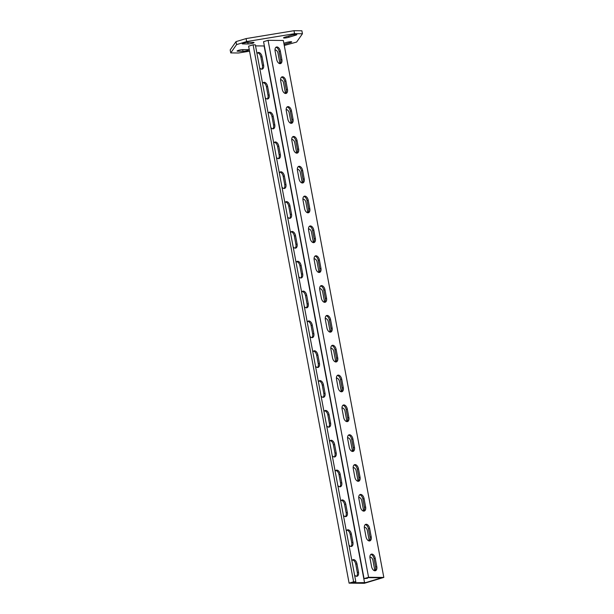 <?xml version="1.0" encoding="UTF-8"?>
<svg xmlns="http://www.w3.org/2000/svg" width="614" height="614" viewBox="0 0 614 614"><rect width="100%" height="100%" fill="white"/><g stroke="black" fill="none" stroke-linecap="round" stroke-linejoin="round"><path stroke-width="0.92" d="M284.251 38.014A3.377 0.491 169.4 0 0 288.91 37.247L295.557 35.244A3.377 0.491 169.4 0 0 296.831 34.607A3.377 0.491 169.4 0 0 294.92 34.514A3.377 0.491 169.4 0 0 291.466 35.205L284.819 37.208A3.377 0.491 169.4 0 0 283.545 37.853A3.377 0.491 169.4 0 0 284.251 38.014M293.999 30.7L301.888 30.777L302.441 33.762L294.551 33.686L293.999 30.7L246.084 38.59L246.644 41.568L236.567 44.607L236.006 41.622L230.181 49.934L230.741 52.911L238.631 52.988L249.545 51.192M284.267 45.474L296.616 42.067L302.441 33.762M236.567 44.607L230.741 52.911M294.551 33.686L246.644 41.568M236.006 41.622L246.084 38.59M243.006 49.634A3.377 0.491 169.4 0 0 239.268 50.156A3.377 0.491 169.4 0 0 237.073 51.039A3.377 0.491 169.4 0 0 237.779 51.208L242.99 51.261A3.377 0.491 169.4 0 0 246.728 50.739A3.377 0.491 169.4 0 0 248.916 49.849A3.377 0.491 169.4 0 0 248.209 49.688L243.006 49.634M284.075 44.454L290.445 42.535A3.377 0.491 169.4 0 0 291.711 41.898A3.377 0.491 169.4 0 0 289.808 41.806A3.377 0.491 169.4 0 0 286.347 42.496L283.852 43.249M248.117 42.343A3.377 0.491 169.4 0 0 244.387 42.865A3.377 0.491 169.4 0 0 242.192 43.747A3.377 0.491 169.4 0 0 242.898 43.916L248.102 43.97A3.377 0.491 169.4 0 0 251.84 43.448A3.377 0.491 169.4 0 0 254.035 42.558A3.377 0.491 169.4 0 0 253.329 42.389L248.117 42.343M371.838 554.089A4.298 2.525 73.2 0 0 371.386 554.15A4.298 2.525 73.2 0 0 370.019 558.241L371.577 566.592A4.298 2.525 73.2 0 0 375.423 570.728A4.298 2.525 73.2 0 0 376.789 566.645L375.223 558.287A4.298 2.525 73.2 0 0 371.838 554.089M366.259 524.256A4.298 2.525 73.2 0 0 365.798 524.318A4.298 2.525 73.2 0 0 364.432 528.408L365.998 536.759A4.298 2.525 73.2 0 0 369.843 540.896A4.298 2.525 73.2 0 0 371.209 536.813L369.643 528.462A4.298 2.525 73.2 0 0 366.259 524.256M360.671 494.423A4.298 2.525 73.2 0 0 360.218 494.493A4.298 2.525 73.2 0 0 358.852 498.576L360.418 506.926A4.298 2.525 73.2 0 0 364.255 511.071A4.298 2.525 73.2 0 0 365.622 506.98L364.064 498.629A4.298 2.525 73.2 0 0 360.671 494.423M355.092 464.591A4.298 2.525 73.2 0 0 354.631 464.66A4.298 2.525 73.2 0 0 353.273 468.743L354.831 477.101A4.298 2.525 73.2 0 0 358.676 481.238A4.298 2.525 73.2 0 0 360.042 477.147L358.476 468.797A4.298 2.525 73.2 0 0 355.092 464.591M349.512 434.766A4.298 2.525 73.2 0 0 349.051 434.827A4.298 2.525 73.2 0 0 347.685 438.91L349.251 447.268A4.298 2.525 73.2 0 0 353.096 451.405A4.298 2.525 73.2 0 0 354.455 447.322L352.897 438.964A4.298 2.525 73.2 0 0 349.512 434.766M343.924 404.933A4.298 2.525 73.2 0 0 343.472 404.994A4.298 2.525 73.2 0 0 342.105 409.085L343.663 417.436A4.298 2.525 73.2 0 0 347.509 421.572A4.298 2.525 73.2 0 0 348.875 417.489L347.309 409.131A4.298 2.525 73.2 0 0 343.924 404.933M338.345 375.1A4.298 2.525 73.2 0 0 337.884 375.162A4.298 2.525 73.2 0 0 336.518 379.252L338.084 387.603A4.298 2.525 73.2 0 0 341.929 391.74A4.298 2.525 73.2 0 0 343.295 387.657L341.729 379.306A4.298 2.525 73.2 0 0 338.345 375.1M332.757 345.268A4.298 2.525 73.2 0 0 332.304 345.337A4.298 2.525 73.2 0 0 330.938 349.42L332.504 357.77A4.298 2.525 73.2 0 0 336.342 361.915A4.298 2.525 73.2 0 0 337.708 357.824L336.15 349.473A4.298 2.525 73.2 0 0 332.757 345.268M327.178 315.442A4.298 2.525 73.2 0 0 326.717 315.504A4.298 2.525 73.2 0 0 325.359 319.587L326.917 327.945A4.298 2.525 73.2 0 0 330.762 332.082A4.298 2.525 73.2 0 0 332.128 327.991L330.562 319.641A4.298 2.525 73.2 0 0 327.178 315.442M321.598 285.61A4.298 2.525 73.2 0 0 321.137 285.671A4.298 2.525 73.2 0 0 319.771 289.762L321.337 298.112A4.298 2.525 73.2 0 0 325.182 302.249A4.298 2.525 73.2 0 0 326.541 298.166L324.983 289.808A4.298 2.525 73.2 0 0 321.598 285.61M316.01 255.777A4.298 2.525 73.2 0 0 315.558 255.838A4.298 2.525 73.2 0 0 314.191 259.929L315.757 268.28A4.298 2.525 73.2 0 0 319.595 272.416A4.298 2.525 73.2 0 0 320.961 268.333L319.395 259.983A4.298 2.525 73.2 0 0 316.01 255.777M310.431 225.944A4.298 2.525 73.2 0 0 309.97 226.013A4.298 2.525 73.2 0 0 308.604 230.096L310.17 238.447A4.298 2.525 73.2 0 0 314.015 242.584A4.298 2.525 73.2 0 0 315.381 238.501L313.815 230.15A4.298 2.525 73.2 0 0 310.431 225.944M304.851 196.112A4.298 2.525 73.2 0 0 304.39 196.181A4.298 2.525 73.2 0 0 303.024 200.264L304.59 208.622A4.298 2.525 73.2 0 0 308.428 212.759A4.298 2.525 73.2 0 0 309.794 208.668L308.236 200.317A4.298 2.525 73.2 0 0 304.851 196.112M299.264 166.287A4.298 2.525 73.2 0 0 298.811 166.348A4.298 2.525 73.2 0 0 297.445 170.431L299.003 178.789A4.298 2.525 73.2 0 0 302.848 182.926A4.298 2.525 73.2 0 0 304.214 178.835L302.648 170.485A4.298 2.525 73.2 0 0 299.264 166.287M293.684 136.454A4.298 2.525 73.2 0 0 293.223 136.515A4.298 2.525 73.2 0 0 291.857 140.606L293.423 148.956A4.298 2.525 73.2 0 0 297.268 153.093A4.298 2.525 73.2 0 0 298.634 149.01L297.069 140.652A4.298 2.525 73.2 0 0 293.684 136.454M288.096 106.621A4.298 2.525 73.2 0 0 287.644 106.682A4.298 2.525 73.2 0 0 286.277 110.773L287.843 119.124A4.298 2.525 73.2 0 0 291.681 123.26A4.298 2.525 73.2 0 0 293.047 119.177L291.481 110.827A4.298 2.525 73.2 0 0 288.096 106.621M282.517 76.788A4.298 2.525 73.2 0 0 282.056 76.857A4.298 2.525 73.2 0 0 280.698 80.941L282.256 89.291A4.298 2.525 73.2 0 0 286.101 93.435A4.298 2.525 73.2 0 0 287.467 89.345L285.901 80.994A4.298 2.525 73.2 0 0 282.517 76.788M354.562 575.003A4.298 2.525 73.2 0 0 357.133 576.239A4.298 2.525 73.2 0 0 358.499 572.156L356.941 563.798A4.298 2.525 73.2 0 0 353.557 559.6A4.298 2.525 73.2 0 0 353.096 559.661A4.298 2.525 73.2 0 0 351.914 560.858M348.982 545.178A4.298 2.525 73.2 0 0 351.553 546.406A4.298 2.525 73.2 0 0 352.92 542.323L351.354 533.973A4.298 2.525 73.2 0 0 347.969 529.767A4.298 2.525 73.2 0 0 347.516 529.828A4.298 2.525 73.2 0 0 346.334 531.026M343.403 515.346A4.298 2.525 73.2 0 0 345.974 516.581A4.298 2.525 73.2 0 0 347.34 512.49L345.774 504.14A4.298 2.525 73.2 0 0 342.389 499.934A4.298 2.525 73.2 0 0 341.929 500.003A4.298 2.525 73.2 0 0 340.755 501.193M337.815 485.513A4.298 2.525 73.2 0 0 340.386 486.749A4.298 2.525 73.2 0 0 341.752 482.658L340.187 474.307A4.298 2.525 73.2 0 0 336.802 470.101A4.298 2.525 73.2 0 0 336.349 470.171A4.298 2.525 73.2 0 0 335.167 471.368M332.235 455.68A4.298 2.525 73.2 0 0 334.807 456.916A4.298 2.525 73.2 0 0 336.173 452.833L334.607 444.475A4.298 2.525 73.2 0 0 331.222 440.276A4.298 2.525 73.2 0 0 330.762 440.338A4.298 2.525 73.2 0 0 329.588 441.535M326.648 425.855A4.298 2.525 73.2 0 0 329.227 427.083A4.298 2.525 73.2 0 0 330.585 423L329.027 414.642A4.298 2.525 73.2 0 0 325.643 410.444A4.298 2.525 73.2 0 0 325.182 410.505A4.298 2.525 73.2 0 0 324 411.702M321.068 396.022A4.298 2.525 73.2 0 0 323.639 397.25A4.298 2.525 73.2 0 0 325.006 393.167L323.44 384.817A4.298 2.525 73.2 0 0 320.055 380.611A4.298 2.525 73.2 0 0 319.602 380.672A4.298 2.525 73.2 0 0 318.42 381.87M315.489 366.19A4.298 2.525 73.2 0 0 318.06 367.425A4.298 2.525 73.2 0 0 319.426 363.334L317.86 354.984A4.298 2.525 73.2 0 0 314.475 350.778A4.298 2.525 73.2 0 0 314.015 350.847A4.298 2.525 73.2 0 0 312.841 352.037M309.901 336.357A4.298 2.525 73.2 0 0 312.472 337.593A4.298 2.525 73.2 0 0 313.838 333.502L312.273 325.151A4.298 2.525 73.2 0 0 308.888 320.953A4.298 2.525 73.2 0 0 308.435 321.015A4.298 2.525 73.2 0 0 307.253 322.212M304.321 306.524A4.298 2.525 73.2 0 0 306.893 307.76A4.298 2.525 73.2 0 0 308.259 303.677L306.693 295.319A4.298 2.525 73.2 0 0 303.308 291.12A4.298 2.525 73.2 0 0 302.848 291.182A4.298 2.525 73.2 0 0 301.674 292.379M298.742 276.699A4.298 2.525 73.2 0 0 301.313 277.927A4.298 2.525 73.2 0 0 302.671 273.844L301.113 265.494A4.298 2.525 73.2 0 0 297.729 261.288A4.298 2.525 73.2 0 0 297.268 261.349A4.298 2.525 73.2 0 0 296.086 262.546M293.154 246.866A4.298 2.525 73.2 0 0 295.725 248.094A4.298 2.525 73.2 0 0 297.092 244.011L295.526 235.661A4.298 2.525 73.2 0 0 292.141 231.455A4.298 2.525 73.2 0 0 291.688 231.524A4.298 2.525 73.2 0 0 290.506 232.714M287.575 217.034A4.298 2.525 73.2 0 0 290.146 218.269A4.298 2.525 73.2 0 0 291.512 214.179L289.946 205.828A4.298 2.525 73.2 0 0 286.561 201.622A4.298 2.525 73.2 0 0 286.101 201.691A4.298 2.525 73.2 0 0 284.927 202.889M281.987 187.201A4.298 2.525 73.2 0 0 284.558 188.437A4.298 2.525 73.2 0 0 285.924 184.346L284.366 175.995A4.298 2.525 73.2 0 0 280.974 171.797A4.298 2.525 73.2 0 0 280.521 171.859A4.298 2.525 73.2 0 0 279.339 173.056M276.407 157.376A4.298 2.525 73.2 0 0 278.979 158.604A4.298 2.525 73.2 0 0 280.345 154.521L278.779 146.163A4.298 2.525 73.2 0 0 275.394 141.964A4.298 2.525 73.2 0 0 274.934 142.026A4.298 2.525 73.2 0 0 273.76 143.223M270.828 127.543A4.298 2.525 73.2 0 0 273.399 128.771A4.298 2.525 73.2 0 0 274.757 124.688L273.199 116.338A4.298 2.525 73.2 0 0 269.815 112.132A4.298 2.525 73.2 0 0 269.354 112.193A4.298 2.525 73.2 0 0 268.18 113.39M265.24 97.71A4.298 2.525 73.2 0 0 267.811 98.946A4.298 2.525 73.2 0 0 269.178 94.855L267.612 86.505A4.298 2.525 73.2 0 0 264.227 82.299A4.298 2.525 73.2 0 0 263.774 82.368A4.298 2.525 73.2 0 0 262.592 83.558M259.661 67.878A4.298 2.525 73.2 0 0 262.232 69.113A4.298 2.525 73.2 0 0 263.598 65.023L262.032 56.672A4.298 2.525 73.2 0 0 258.647 52.474A4.298 2.525 73.2 0 0 258.187 52.535A4.298 2.525 73.2 0 0 257.013 53.733M276.937 46.963A4.298 2.525 73.2 0 0 276.477 47.025A4.298 2.525 73.2 0 0 275.11 51.108L276.676 59.466A4.298 2.525 73.2 0 0 280.521 63.603A4.298 2.525 73.2 0 0 281.88 59.512L280.322 51.162A4.298 2.525 73.2 0 0 276.937 46.963M374.44 570.705A4.298 3.415 -89.4 0 0 374.471 568.618L372.905 560.26A4.298 3.415 -89.4 0 0 369.904 556.99M368.861 540.88A4.298 3.415 -89.4 0 0 368.884 538.785L367.325 530.435A4.298 3.415 -89.4 0 0 364.317 527.157M363.281 511.048A4.298 3.415 -89.4 0 0 363.304 508.952L361.738 500.602A4.298 3.415 -89.4 0 0 358.737 497.325M357.693 481.215A4.298 3.415 -89.4 0 0 357.716 479.12L356.158 470.769A4.298 3.415 -89.4 0 0 353.157 467.492M352.114 451.382A4.298 3.415 -89.4 0 0 352.137 449.294L350.571 440.936A4.298 3.415 -89.4 0 0 347.57 437.659M346.526 421.549A4.298 3.415 -89.4 0 0 346.557 419.462L344.991 411.104A4.298 3.415 -89.4 0 0 341.99 407.834M340.947 391.724A4.298 3.415 -89.4 0 0 340.97 389.629L339.412 381.279A4.298 3.415 -89.4 0 0 336.411 378.001M335.367 361.892A4.298 3.415 -89.4 0 0 335.39 359.796L333.824 351.446A4.298 3.415 -89.4 0 0 330.823 348.169M329.779 332.059A4.298 3.415 -89.4 0 0 329.81 329.964L328.244 321.613A4.298 3.415 -89.4 0 0 325.243 318.336M324.2 302.226A4.298 3.415 -89.4 0 0 324.223 300.139L322.657 291.78A4.298 3.415 -89.4 0 0 319.656 288.511M318.612 272.393A4.298 3.415 -89.4 0 0 318.643 270.306L317.077 261.955A4.298 3.415 -89.4 0 0 314.076 258.678M313.033 242.568A4.298 3.415 -89.4 0 0 313.056 240.473L311.498 232.123A4.298 3.415 -89.4 0 0 308.497 228.845M307.453 212.736A4.298 3.415 -89.4 0 0 307.476 210.64L305.91 202.29A4.298 3.415 -89.4 0 0 302.909 199.013M301.865 182.903A4.298 3.415 -89.4 0 0 301.896 180.815L300.33 172.457A4.298 3.415 -89.4 0 0 297.329 169.18M296.286 153.07A4.298 3.415 -89.4 0 0 296.309 150.983L294.743 142.625A4.298 3.415 -89.4 0 0 291.742 139.355M290.698 123.245A4.298 3.415 -89.4 0 0 290.729 121.15L289.163 112.799A4.298 3.415 -89.4 0 0 286.162 109.522M285.119 93.412A4.298 3.415 -89.4 0 0 285.142 91.317L283.584 82.967A4.298 3.415 -89.4 0 0 280.583 79.69M279.539 63.58A4.298 3.415 -89.4 0 0 279.562 61.484L277.996 53.134A4.298 3.415 -89.4 0 0 274.995 49.857M367.402 577.92L367.479 578.304L366.174 578.288L368.308 577.651L381.701 577.782L365.791 582.579L351.208 582.801L355.836 581.811L353.61 581.788L253.114 44.83L248.609 46.188L349.097 583.146L353.61 581.788M355.836 581.811L255.347 44.853L253.114 44.83M367.479 578.304L364.056 578.641L368.569 577.283L383.819 577.429L364.348 583.3L349.097 583.146M255.547 45.889L264.112 45.973L364.601 582.932M364.056 578.641L263.567 41.683L268.08 40.324L283.33 40.47L383.819 577.429M281.504 77.157A4.298 2.525 -106.8 0 1 284.712 81.347L286.277 89.705A4.298 2.525 -106.8 0 1 285.472 93.481M275.924 47.332A4.298 2.525 -106.8 0 1 279.132 51.522L280.698 59.873A4.298 2.525 -106.8 0 1 279.884 63.656M287.083 106.989A4.298 2.525 -106.8 0 1 290.299 111.18L291.857 119.538A4.298 2.525 -106.8 0 1 291.051 123.314M292.671 136.822A4.298 2.525 -106.8 0 1 295.879 141.013L297.445 149.363A4.298 2.525 -106.8 0 1 296.631 153.147M298.25 166.655A4.298 2.525 -106.8 0 1 301.466 170.845L303.024 179.196A4.298 2.525 -106.8 0 1 302.218 182.98M303.83 196.48A4.298 2.525 -106.8 0 1 307.046 200.678L308.612 209.029A4.298 2.525 -106.8 0 1 307.798 212.812M309.418 226.313A4.298 2.525 -106.8 0 1 312.626 230.503L314.191 238.861A4.298 2.525 -106.8 0 1 313.386 242.637M314.997 256.145A4.298 2.525 -106.8 0 1 318.213 260.336L319.771 268.686A4.298 2.525 -106.8 0 1 318.965 272.47M320.585 285.978A4.298 2.525 -106.8 0 1 323.793 290.169L325.359 298.519A4.298 2.525 -106.8 0 1 324.545 302.303M326.164 315.811A4.298 2.525 -106.8 0 1 329.373 320.001L330.938 328.352A4.298 2.525 -106.8 0 1 330.132 332.136M331.744 345.636A4.298 2.525 -106.8 0 1 334.96 349.827L336.526 358.185A4.298 2.525 -106.8 0 1 335.712 361.968M337.332 375.469A4.298 2.525 -106.8 0 1 340.54 379.659L342.105 388.017A4.298 2.525 -106.8 0 1 341.3 391.793M342.911 405.301A4.298 2.525 -106.8 0 1 346.127 409.492L347.685 417.842A4.298 2.525 -106.8 0 1 346.879 421.626M348.499 435.134A4.298 2.525 -106.8 0 1 351.707 439.325L353.273 447.675A4.298 2.525 -106.8 0 1 352.459 451.459M354.078 464.967A4.298 2.525 -106.8 0 1 357.287 469.157L358.852 477.508A4.298 2.525 -106.8 0 1 358.046 481.292M359.658 494.792A4.298 2.525 -106.8 0 1 362.874 498.982L364.432 507.341A4.298 2.525 -106.8 0 1 363.626 511.117M365.246 524.625A4.298 2.525 -106.8 0 1 368.454 528.815L370.019 537.166A4.298 2.525 -106.8 0 1 369.206 540.949M370.825 554.457A4.298 2.525 -106.8 0 1 374.041 558.648L375.599 566.998A4.298 2.525 -106.8 0 1 374.793 570.782M267.182 98.992A4.298 2.525 73.2 0 0 267.988 95.216L266.43 86.858A4.298 2.525 73.2 0 0 263.214 82.667M261.602 69.167A4.298 2.525 73.2 0 0 262.408 65.383L260.843 57.033A4.298 2.525 73.2 0 0 257.634 52.842M272.762 128.825A4.298 2.525 73.2 0 0 273.575 125.049L272.01 116.691A4.298 2.525 73.2 0 0 268.802 112.5M278.349 158.658A4.298 2.525 73.2 0 0 279.155 154.874L277.589 146.523A4.298 2.525 73.2 0 0 274.381 142.333M283.929 188.49A4.298 2.525 73.2 0 0 284.735 184.707L283.177 176.356A4.298 2.525 73.2 0 0 279.961 172.166M289.509 218.323A4.298 2.525 73.2 0 0 290.322 214.539L288.757 206.189A4.298 2.525 73.2 0 0 285.548 201.991M295.096 248.148A4.298 2.525 73.2 0 0 295.902 244.372L294.344 236.014A4.298 2.525 73.2 0 0 291.128 231.823M300.676 277.981A4.298 2.525 73.2 0 0 301.489 274.197L299.924 265.847A4.298 2.525 73.2 0 0 296.716 261.656M306.263 307.814A4.298 2.525 73.2 0 0 307.069 304.03L305.503 295.679A4.298 2.525 73.2 0 0 302.295 291.489M311.843 337.646A4.298 2.525 73.2 0 0 312.649 333.862L311.091 325.512A4.298 2.525 73.2 0 0 307.875 321.322M317.423 367.479A4.298 2.525 73.2 0 0 318.236 363.695L316.671 355.337A4.298 2.525 73.2 0 0 313.462 351.147M323.01 397.304A4.298 2.525 73.2 0 0 323.816 393.528L322.258 385.17A4.298 2.525 73.2 0 0 319.042 380.979M328.59 427.137A4.298 2.525 73.2 0 0 329.403 423.353L327.838 415.003A4.298 2.525 73.2 0 0 324.629 410.812M334.177 456.969A4.298 2.525 73.2 0 0 334.983 453.186L333.417 444.835A4.298 2.525 73.2 0 0 330.209 440.645M339.757 486.802A4.298 2.525 73.2 0 0 340.563 483.018L339.005 474.668A4.298 2.525 73.2 0 0 335.789 470.477M345.337 516.627A4.298 2.525 73.2 0 0 346.15 512.851L344.584 504.493A4.298 2.525 73.2 0 0 341.376 500.303M350.924 546.46A4.298 2.525 73.2 0 0 351.73 542.676L350.172 534.326A4.298 2.525 73.2 0 0 346.956 530.135M356.504 576.293A4.298 2.525 73.2 0 0 357.317 572.509L355.752 564.159A4.298 2.525 73.2 0 0 352.536 559.968M368.569 577.283L268.08 40.324M288.68 36.042L288.91 37.247M295.411 34.468L295.557 35.244M242.791 43.341L242.898 43.916M247.803 42.343L248.102 43.97M290.299 41.76L290.445 42.535M237.672 50.632L237.779 51.208M242.683 49.642L242.99 51.261M280.698 59.873L281.88 59.512M279.132 51.522L280.322 51.162M262.408 65.383L263.598 65.023M260.843 57.033L262.032 56.672M267.988 95.216L269.178 94.855M266.43 86.858L267.612 86.505M272.01 116.691L273.199 116.338M273.575 125.049L274.757 124.688M277.589 146.523L278.779 146.163M279.155 154.874L280.345 154.521M283.177 176.356L284.366 175.995M284.735 184.707L285.924 184.346M288.757 206.189L289.946 205.828M290.322 214.539L291.512 214.179M294.344 236.014L295.526 235.661M295.902 244.372L297.092 244.011M299.924 265.847L301.113 265.494M301.489 274.197L302.671 273.844M305.503 295.679L306.693 295.319M307.069 304.03L308.259 303.677M311.091 325.512L312.273 325.151M312.649 333.862L313.838 333.502M316.671 355.337L317.86 354.984M318.236 363.695L319.426 363.334M322.258 385.17L323.44 384.817M323.816 393.528L325.006 393.167M327.838 415.003L329.027 414.642M329.403 423.353L330.585 423M333.417 444.835L334.607 444.475M334.983 453.186L336.173 452.833M339.005 474.668L340.187 474.307M340.563 483.018L341.752 482.658M344.584 504.493L345.774 504.14M346.15 512.851L347.34 512.49M350.172 534.326L351.354 533.973M351.73 542.676L352.92 542.323M355.752 564.159L356.941 563.798M357.317 572.509L358.499 572.156M286.277 89.705L287.467 89.345M284.712 81.347L285.901 80.994M291.857 119.538L293.047 119.177M290.299 111.18L291.481 110.827M297.445 149.363L298.634 149.01M295.879 141.013L297.069 140.652M303.024 179.196L304.214 178.835M301.466 170.845L302.648 170.485M308.612 209.029L309.794 208.668M307.046 200.678L308.236 200.317M314.191 238.861L315.381 238.501M312.626 230.503L313.815 230.15M319.771 268.686L320.961 268.333M318.213 260.336L319.395 259.983M325.359 298.519L326.541 298.166M323.793 290.169L324.983 289.808M330.938 328.352L332.128 327.991M329.373 320.001L330.562 319.641M336.526 358.185L337.708 357.824M334.96 349.827L336.15 349.473M342.105 388.017L343.295 387.657M340.54 379.659L341.729 379.306M347.685 417.842L348.875 417.489M346.127 409.492L347.309 409.131M353.273 447.675L354.455 447.322M351.707 439.325L352.897 438.964M358.852 477.508L360.042 477.147M357.287 469.157L358.476 468.797M364.432 507.341L365.622 506.98M362.874 498.982L364.064 498.629M370.019 537.166L371.209 536.813M368.454 528.815L369.643 528.462M375.599 566.998L376.789 566.645M374.041 558.648L375.223 558.287"/></g></svg>
